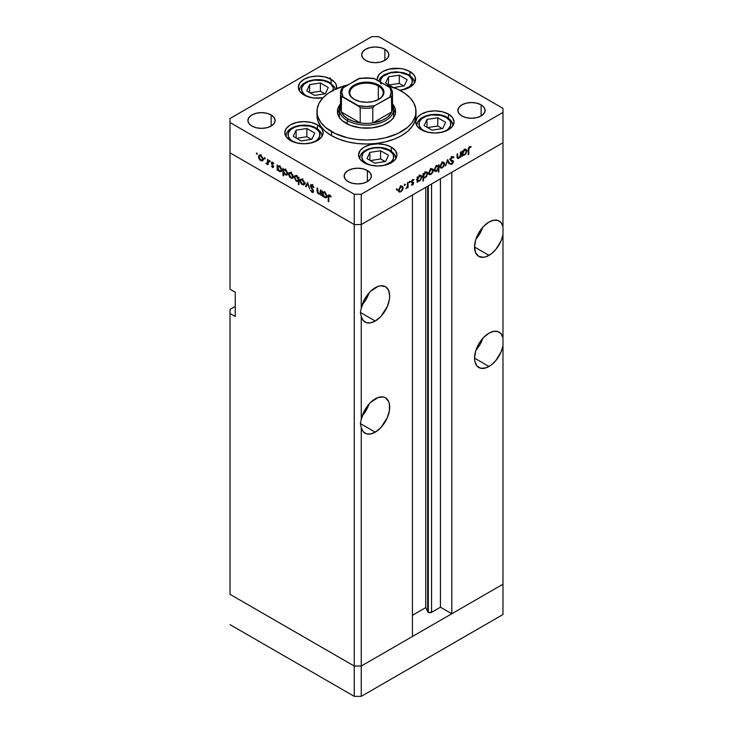 <?xml version="1.0" encoding="UTF-8"?>
<svg xmlns="http://www.w3.org/2000/svg" width="733" height="733" viewBox="0 0 733 733"><rect width="100%" height="100%" fill="white"/><g stroke="black" fill="none" stroke-linecap="round" stroke-linejoin="round"><path stroke-width="1.1" d="M502.985 584.21L361.25 666.04L354.25 666.04L230.015 594.316L230.015 309.418L235.266 306.385L230.015 309.418L230.015 594.316L354.25 666.04L230.015 594.316L354.25 666.04L354.25 696.35L230.015 624.626L354.25 696.35L354.25 224.555L230.015 152.831L230.015 289.214L230.015 152.831L354.25 224.555L230.015 152.831L354.25 224.555L354.25 666.04L361.25 666.04L354.25 666.04L361.25 666.04L361.25 696.35L354.25 696.35L361.25 696.35L361.25 427.651L363.156 431.581L366.372 433.771L370.559 433.973L375.25 432.168L360.379 423.582L361.25 419.505L361.25 316.519L363.156 320.458L366.372 322.639L370.559 322.841L375.25 321.036L360.379 312.45L361.25 308.373L361.25 224.555L354.25 224.555L354.25 194.245L230.015 122.521L230.015 152.831L230.015 122.521L354.25 194.245L361.25 194.245L361.25 224.555L412.432 195.005L361.25 224.555L354.25 224.555L361.25 224.555L502.985 142.724L502.985 234.688A20.414 11.783 -60 0 1 488.984 255.368L474.553 247.039L475.653 252.784L478.777 256.385L483.459 257.292L486.171 256.678L491.367 253.774L495.865 249.385L501.079 240.827L502.985 234.688L502.985 345.82A20.414 11.783 -60 0 1 488.984 366.5L474.553 358.162L474.828 361.259L476.981 366.024L480.967 368.323L486.171 367.801L491.367 364.897L495.865 360.517L501.079 351.95L502.985 345.82L502.985 584.21L361.25 666.04L361.25 427.651L360.379 423.582L375.25 432.168L380.775 427.706L387.253 417.828L389.406 410.572L389.406 404.066L388.591 401.418L385.457 397.817A20.414 11.783 -60 0 1 388.591 414.172A20.414 11.783 -60 0 1 375.25 432.168A20.414 11.783 -60 0 1 365.043 433.176A20.414 11.783 -60 0 1 361.25 427.651L360.379 423.582L361.25 419.505L361.25 316.519L360.379 312.45L375.25 321.036L380.775 316.583L387.253 306.696L389.406 299.449L389.681 296.031L388.591 290.286L385.457 286.685A20.414 11.783 -60 0 1 388.591 303.05A20.414 11.783 -60 0 1 375.25 321.036A20.414 11.783 -60 0 1 365.043 322.053A20.414 11.783 -60 0 1 361.25 316.519L360.379 312.45L361.25 308.373L361.25 224.555L502.985 142.724L451.803 172.273L502.985 142.724L502.985 112.415L361.25 194.245L502.985 112.415L502.985 108.374L378.75 36.65L502.985 108.374L502.985 226.543L501.079 222.612L497.863 220.431L493.675 220.23L488.984 222.035A20.414 11.783 -60 0 1 499.191 221.018A20.414 11.783 -60 0 1 502.985 226.543L502.985 337.675L501.079 333.744L497.863 331.563L493.675 331.362L488.984 333.158A20.414 11.783 -60 0 1 499.191 332.15A20.414 11.783 -60 0 1 502.985 337.675L502.985 614.52L361.25 696.35L502.985 614.52L502.985 584.21L451.803 613.759L451.803 172.273L451.803 613.759L440.432 607.199L431.563 612.312L428.301 612.312L428.301 185.843L428.301 612.312L427.696 611.716A2.309 1.338 0 0 0 428.301 612.312A2.309 1.338 0 0 0 431.563 612.312L431.563 183.965L431.563 612.312L440.432 607.199L440.432 178.843L440.432 607.199L451.803 613.759L502.985 584.21M475.964 239.04A20.414 11.783 120 0 0 482.763 227.248L479.95 233.479L475.964 239.04M475.964 350.172A20.414 11.783 120 0 0 482.763 338.38L479.95 344.611L475.964 350.172M362.221 415.831A20.414 11.783 120 0 0 369.029 404.048L366.207 410.278L362.221 415.831M375.25 398.825A20.414 11.783 -60 0 1 385.457 397.817L383.267 397.002L378.063 397.524L370.559 402.444L364.622 410.352L361.25 419.505A20.414 11.783 -60 0 1 375.25 398.825M362.221 304.708A20.414 11.783 120 0 0 369.029 292.916L366.207 299.146L362.221 304.708M375.25 287.702A20.414 11.783 -60 0 1 385.457 286.685L380.775 285.778L378.063 286.392L370.559 291.313L364.622 299.22L361.25 308.373A20.414 11.783 -60 0 1 375.25 287.702M427.696 186.191L427.696 611.716L425.781 607.575L412.432 615.28L425.781 607.575L425.781 187.3L425.781 607.575L427.696 611.716L427.696 186.191M488.984 222.035L483.459 226.488L478.777 232.81L475.653 240.021L474.553 247.039L488.984 255.368A20.414 11.783 -60 0 1 478.777 256.385A20.414 11.783 -60 0 1 475.653 240.021A20.414 11.783 -60 0 1 488.984 222.035M488.984 333.158L483.459 337.62L478.777 343.933L475.653 351.153L474.553 358.162L488.984 366.5A20.414 11.783 -60 0 1 478.777 367.508A20.414 11.783 -60 0 1 475.653 351.153A20.414 11.783 -60 0 1 488.984 333.158M412.432 636.491L361.25 666.04L412.432 636.491L412.432 195.005L412.432 636.491M235.266 316.491L230.015 313.458L235.266 316.491L235.266 292.247L235.266 316.491M230.015 289.214L235.266 292.247L230.015 289.214M339.571 117.738A27.222 15.714 180 0 1 339.278 115.448L339.278 109.391A27.222 15.714 180 0 1 340.515 104.7A27.222 15.714 0 0 0 347.25 120.496A27.222 15.714 0 0 0 380.592 122.832A27.222 15.714 0 0 0 392.485 104.7A27.222 15.714 180 0 1 393.722 109.391A27.222 15.714 180 0 1 376.918 123.904A27.222 15.714 180 0 1 347.25 120.496L347.25 123.987L347.25 120.496A27.222 15.714 180 0 1 339.278 109.391M345.939 123.281A29.073 16.786 180 0 1 337.427 111.407A29.073 16.786 180 0 1 340.515 103.875L337.986 108.136L337.427 111.407L337.986 114.687L339.636 117.83L342.32 120.734L350.347 125.37L360.828 127.872L372.172 127.872L382.653 125.37L390.68 120.734L393.364 117.83L395.014 114.687L395.573 111.407A29.073 16.786 180 0 1 377.623 126.919A29.073 16.786 180 0 1 345.939 123.281M331.499 135.651A49.496 28.578 0 0 0 385.439 141.845A49.496 28.578 0 0 0 415.996 115.448L415.043 121.027L412.221 126.388L407.649 131.326L401.501 135.651L393.997 139.206L385.439 141.845L376.157 143.476L366.5 144.025L356.843 143.476L347.561 141.845L339.003 139.206L331.499 135.651L325.351 131.326L320.779 126.388L317.957 121.027L317.004 115.448A49.496 28.578 0 0 0 331.499 135.651L331.499 131.61L331.499 135.651M385.576 85.046A49.496 28.578 180 0 1 401.501 91.204A49.496 28.578 180 0 1 415.996 111.407A49.496 28.578 180 0 1 385.439 137.804A49.496 28.578 180 0 1 331.499 131.61A49.496 28.578 180 0 1 317.004 111.407A49.496 28.578 180 0 1 347.424 85.046M448.431 114.11L448.431 118.178L448.431 114.11L452.591 117.701L454.048 121.944L452.591 126.177L448.431 129.768L442.21 132.169L434.871 133.012L427.531 132.169L421.31 129.768A19.177 11.068 180 0 1 415.693 121.944A19.177 11.068 180 0 1 427.531 111.709A19.177 11.068 180 0 1 448.431 114.11A19.177 11.068 180 0 1 454.048 121.944A19.177 11.068 180 0 1 442.21 132.169A19.177 11.068 180 0 1 421.31 129.768L417.15 126.177L415.693 121.944L417.15 117.701L421.31 114.11L427.531 111.709L434.871 110.866L442.21 111.709L448.431 114.11M391.303 147.095L391.303 151.154L391.303 147.095L395.463 150.686L396.929 154.92L395.463 159.162L391.303 162.753L385.082 165.154L377.742 165.997L370.403 165.154L364.182 162.753A19.177 11.068 180 0 1 358.565 154.92A19.177 11.068 180 0 1 370.403 144.694A19.177 11.068 180 0 1 391.303 147.095A19.177 11.068 180 0 1 396.929 154.92A19.177 11.068 180 0 1 385.082 165.154A19.177 11.068 180 0 1 364.182 162.753L360.031 159.162L358.565 154.92L360.031 150.686L364.182 147.095L370.403 144.694L377.742 143.851L385.082 144.694L391.303 147.095M317.536 124.857L317.536 128.916L317.536 124.857L321.695 128.449L323.152 132.691L321.695 136.924L317.536 140.516L311.314 142.917L303.975 143.76L296.636 142.917L290.415 140.516A19.177 11.068 180 0 1 284.798 132.691A19.177 11.068 180 0 1 296.636 122.457A19.177 11.068 180 0 1 317.536 124.857A19.177 11.068 180 0 1 323.152 132.691A19.177 11.068 180 0 1 311.314 142.917A19.177 11.068 180 0 1 290.415 140.516L286.255 136.924L284.798 132.691L286.255 128.449L290.415 124.857L296.636 122.457L303.975 121.614L311.314 122.457L317.536 124.857M336.502 88.684A19.177 11.068 180 0 0 336.685 87.163A19.177 11.068 180 0 0 331.069 79.329L324.847 76.928L317.508 76.085L310.169 76.928L303.948 79.329L299.788 82.921L298.331 87.163L299.788 91.396L303.948 94.988A19.177 11.068 180 0 0 323.006 97.773L313.761 98.02L306.852 96.371L303.948 94.988A19.177 11.068 180 0 1 298.331 87.163A19.177 11.068 180 0 1 310.169 76.928A19.177 11.068 180 0 1 331.069 79.329L331.069 83.397L331.069 79.329L335.219 82.921L336.319 85.001L336.319 89.325M409.921 71.522L409.921 75.581L409.921 71.522L414.081 75.114L415.171 77.194L415.171 81.51L414.081 83.589L409.921 87.181L407.017 88.556L399.76 90.251A19.177 11.068 180 0 0 415.538 79.347A19.177 11.068 180 0 0 409.921 71.522A19.177 11.068 180 0 0 389.021 69.122A19.177 11.068 180 0 0 377.183 79.347L378.64 75.114L380.418 73.199L382.8 71.522L389.021 69.122L400.099 68.49L403.7 69.122L409.921 71.522M377.248 80.236A19.177 11.068 180 0 1 377.183 79.347L377.248 80.236M271.137 114.944L271.137 126.058L266.72 127.762L261.507 128.357L256.303 127.762L251.886 126.058A13.606 7.861 180 0 1 247.901 120.505A13.606 7.861 180 0 1 256.303 113.239A13.606 7.861 180 0 1 271.137 114.944L274.087 117.491L275.122 120.505L274.087 123.511L271.137 126.058L271.137 114.944A13.606 7.861 180 0 1 275.122 120.505A13.606 7.861 180 0 1 266.72 127.762A13.606 7.861 180 0 1 251.886 126.058L248.936 123.511L247.901 120.505L248.936 117.491L251.886 114.944L256.303 113.239L261.507 112.644L266.72 113.239L271.137 114.944M481.114 104.837L481.114 115.951L476.697 117.656L471.493 118.26L466.28 117.656L461.863 115.951A13.606 7.861 180 0 1 457.878 110.399A13.606 7.861 180 0 1 466.28 103.142A13.606 7.861 180 0 1 481.114 104.837L484.064 107.394L485.099 110.399L484.064 113.404L481.114 115.951L481.114 104.837A13.606 7.861 180 0 1 485.099 110.399A13.606 7.861 180 0 1 476.697 117.656A13.606 7.861 180 0 1 461.863 115.951L458.913 113.404L457.878 110.399L458.913 107.394L461.863 104.837L466.28 103.142L471.493 102.538L476.697 103.142L481.114 104.837M367.37 170.505L367.37 181.619L362.963 183.323L357.75 183.919L352.546 183.323L348.129 181.619A13.606 7.861 180 0 1 344.144 176.067A13.606 7.861 180 0 1 352.546 168.801A13.606 7.861 180 0 1 367.37 170.505L370.321 173.061L371.365 176.067L370.321 179.072L367.37 181.619L367.37 170.505A13.606 7.861 180 0 1 371.365 176.067A13.606 7.861 180 0 1 362.963 183.323A13.606 7.861 180 0 1 348.129 181.619L345.179 179.072L344.144 176.067L345.179 173.061L348.129 170.505L352.546 168.801L357.75 168.205L362.963 168.801L367.37 170.505M384.871 49.276L384.871 60.39L380.454 62.094L375.25 62.69L370.037 62.094L365.63 60.39A13.606 7.861 180 0 1 361.635 54.838A13.606 7.861 180 0 1 370.037 47.572A13.606 7.861 180 0 1 384.871 49.276L387.821 51.823L388.856 54.838L387.821 57.843L384.871 60.39L384.871 49.276A13.606 7.861 180 0 1 388.856 54.838A13.606 7.861 180 0 1 380.454 62.094A13.606 7.861 180 0 1 365.63 60.39L362.679 57.843L361.635 54.838L362.679 51.823L365.63 49.276L370.037 47.572L375.25 46.976L380.454 47.572L384.871 49.276M320.348 193.081L318.828 193.576L317.673 191.89L317.609 188.244L317.059 187.932L317.059 190.571L317.609 190.25L317.059 190.571L318.727 194.153L320.981 193.796L320.431 194.117L320.981 195.363L320.981 190.195L320.431 189.874L320.981 190.195L320.981 195.363L320.431 194.117L318.278 193.824L317.187 192.028L317.059 187.932L317.609 188.244L318.241 193.109L320.138 193.503L320.431 189.874L319.945 193.659L321.695 192.651M310.856 186.09L312.597 185.266L312.056 185.586L313.916 187.483L312.056 184.863L310.792 184.725L310.306 185.761L311.956 184.808L310.334 185.394L310.966 184.652L312.056 184.863L313.843 187.281L313.394 187.538L311.946 185.522L310.893 185.806L313.477 191.029L313.266 192.284L312.304 192.412L310.38 190.131L312.24 191.661L312.973 191.203L310.306 185.761L312.973 191.203L312.075 191.579L310.38 190.131L312.011 192.275L313.119 192.403L313.183 190.214L310.856 186.09L312.89 184.459M307.558 182.444L309.674 188.839L307.594 183.873L306.11 186.778L305.514 186.429L307.558 182.444L305.514 186.429L306.11 186.778L307.594 183.873L309.674 188.839L307.558 182.444M304.653 183.332L303.682 184.982L301.4 183.937L300.173 181.738L300.402 179.402L302.555 179.475L304.479 182.215L304.653 183.332L302.335 179.338L300.713 179.145L300.017 180.657L300.631 182.856L302.335 184.689L304.039 184.817L304.653 183.332M293.264 176.763L292.293 178.403L290.011 177.368L288.784 175.16L289.022 172.823L290.946 172.768L292.879 175.05L293.264 176.763L290.946 172.768L289.333 172.567L288.637 174.088L289.251 176.277L290.946 178.11L292.65 178.238L293.264 176.763M277.715 169.433L277.715 170.386L277.166 170.065L277.166 164.898L277.715 166.107L279.026 165.942L280.446 166.895L281.839 169.671L281.179 171.705L278.751 170.936L277.715 169.433L279.53 171.522L281.215 171.687L281.884 170.221L279.548 166.18L277.715 166.107L277.166 164.898L277.166 170.065L277.715 170.386L277.715 169.433M256.797 153.05L257.155 154.26L256.321 153.591L256.797 153.05L256.284 153.344L256.797 154.223L257.301 153.93L256.797 154.223L257.301 153.93L256.797 153.05L256.284 153.344M263.11 159.354L262.148 161.003L259.867 159.959L258.639 157.76L258.868 155.414L261.021 155.497L262.945 158.227L263.11 159.354L260.792 155.359L259.18 155.158L258.483 156.679L259.097 158.869L260.792 160.701L262.506 160.839L263.11 159.354M264.723 157.622L265.089 158.841L264.219 158.044L264.723 157.622L264.21 157.916L264.723 158.804L265.236 158.511L264.723 158.804L265.236 158.511L264.723 157.622L264.21 157.916M267.508 159.327L268.058 159.638L268.058 164.806L267.508 163.734L265.942 163.496L267.362 162.946L267.508 159.327L267.417 162.781L265.942 163.496L267.508 163.734L268.058 164.806L268.058 159.638L267.508 159.327M269.671 160.481L270.028 161.7L269.194 161.022L269.671 160.481L269.158 160.774L269.671 161.663L270.184 161.361L269.671 161.663L270.184 161.361L269.671 160.481L269.158 160.774M273.711 166.812L272.813 167.619L271.439 166.116L273.152 166.648L271.476 163.633L271.741 162.103L273.95 163.651L272.41 162.753L271.906 163.239L273.711 166.812L271.906 163.239L272.694 162.863L273.95 163.651L272.667 162.213L271.741 162.103L271.357 162.946L273.162 166.519L272.584 166.877L271.439 166.116L272.584 167.509L273.711 166.812L272.584 167.509M283.534 172.741L283.534 175.828L282.984 175.508L282.984 168.251L283.534 169.47L284.835 169.296L286.255 170.248L287.684 173.3L286.64 175.187L284.312 174.005L283.534 172.741L285.339 174.875L287.024 175.04L287.693 173.574L285.357 169.534L283.534 169.47L282.984 168.251L282.984 175.508L283.534 175.828L283.534 172.741M298.368 178.092L298.368 177.139L298.917 177.459L298.917 184.707L298.368 184.395L298.368 181.372L296.086 181.033L294.217 177.578L294.483 176.204L295.417 175.673L298.019 177.441L296.563 176.002L294.877 175.838L294.208 177.313L296.544 181.344L298.368 181.372L298.368 184.395L298.917 184.707L298.917 177.459L298.368 177.139L298.368 178.092L298.917 177.78L298.368 178.092M322.786 195.445L322.786 196.407L322.236 196.087L322.236 190.919L322.786 192.128L324.096 191.964L325.516 192.916L326.909 195.693L326.771 197.168L325.901 197.855L323.574 196.701L322.786 195.445L324.6 197.543L326.286 197.708L326.945 196.242L324.618 192.202L322.786 192.128L322.236 190.919L322.236 196.087L322.786 196.407L322.786 195.445M329.603 195.72L328.787 196.187L328.76 201.758L328.21 201.438L328.283 195.427L329.447 194.914L331.114 196.673L330.785 197.03L329.603 195.72L330.785 197.03L331.114 196.673L329.63 195.005L328.631 194.868L328.21 201.438L328.76 201.758L328.76 197.049L330.152 195.399L329.044 195.665L329.887 195.18M460.416 152.152L460.965 151.832L460.965 156.999L460.416 157.32L460.416 156.386L458.968 158.227L457.566 158.539L457.044 154.095L457.594 153.783L457.713 157.54L458.812 157.705L460.251 155.781L460.416 152.152L460.333 155.451L458.812 157.705L457.658 157.348L457.594 153.783L457.044 154.095L457.044 156.734L457.548 158.53L458.711 158.392L460.416 156.386L460.416 157.32L460.965 156.999L460.965 151.832L460.416 152.152M450.41 159.473L453.507 161.736L453.168 160.866L450.3 159.547L451.061 159.986L450.355 159.143L450.841 159.418L452.041 157.531L451.491 157.21L453.388 157.934L453.901 157.274L452.041 156.807L450.291 159.73L450.63 158.41L452.49 156.605L453.901 157.274L453.388 157.934L451.931 157.595L450.868 159.153L451.134 160.06L453.489 161.462L452.142 164.174L450.364 164.009L450.868 163.285L452.389 163.257L452.847 161.645L450.768 160.774L450.291 159.73L452.957 162.085L452.059 163.505L450.868 163.285L450.795 164.357M447.542 159.583L449.659 163.523L449.063 163.871L447.579 160.967L445.499 165.933L447.542 159.583L445.499 165.933L447.579 160.967L449.063 163.871L449.659 163.523L447.542 159.583M440.615 167.985L442.32 167.857L441.632 167.463L442.32 167.857L444.024 166.015L444.638 163.835L443.951 163.432L444.638 163.835L444.482 164.907L442.796 167.536L440.79 168.086L440.002 166.501L441.431 163.202L443.96 162.323L444.638 163.835L443.932 162.314L442.32 162.506L440.002 166.501L440.707 168.04M429.236 174.564L430.931 174.427L430.244 174.033L430.931 174.427L432.635 172.594L433.249 170.404L432.571 170.01L433.249 170.404L432.47 172.887L430.005 174.756L428.97 174.317L428.622 173.08L430.042 169.781L432.58 168.902L433.249 170.404L432.552 168.883L430.931 169.085L428.622 173.08L429.318 174.619M417.709 181.024L419.514 181.024L418.855 180.639L419.514 181.024L421.869 177.001L421.163 176.598L421.869 177.001L421.191 175.499L419.533 175.663L417.709 177.707L417.159 177.386L417.709 177.707L417.709 176.809L417.159 177.129L417.159 182.297L417.709 181.976L417.159 180.703L417.709 181.024L417.159 182.297L417.159 177.129L417.709 176.809L417.709 177.707L420.43 175.343L421.823 176.497L420.815 179.832L419.249 181.161L417.966 181.225M396.855 188.757L397.332 189.297L396.498 189.966L396.663 188.912L396.855 189.929L397.368 189.05L396.855 188.757L397.368 189.05M399.164 191.927L400.859 191.789L400.172 191.395L400.859 191.789L402.564 189.957L403.177 187.767L402.499 187.373L403.177 187.767L402.399 190.25L399.925 192.119L398.899 191.679L398.55 190.443L399.971 187.144L402.499 186.255L403.177 187.767L402.481 186.246L400.859 186.448L398.55 190.443L399.247 191.982M404.79 184.175L405.267 184.716L404.424 185.394L404.589 184.331L404.79 185.357L405.303 184.469L404.79 184.175L405.303 184.469M407.493 182.7L408.043 182.389L408.043 187.556L407.493 187.868L407.493 187.107L405.926 188.693L407.346 186.494L407.493 182.7L407.401 186.274L405.926 188.693L407.493 187.107L407.493 187.868L408.043 187.556L408.043 182.389L407.493 182.7M409.655 181.363L410.132 181.903L409.298 182.581L409.463 181.518L409.655 182.544L410.168 181.656L409.655 181.363L410.168 181.656M411.744 181.335L413.696 183.021L412.908 184.789L411.424 184.963L413.146 183.369L411.552 182.563L411.369 181.573L412.404 179.805L413.815 179.503L411.891 181.537L413.696 183.021L411.891 181.537L413.806 179.503M423.518 177.624L425.323 177.67L424.673 177.285L425.323 177.67L427.678 173.648L426.973 173.245L427.678 173.648L427 172.145L425.342 172.31L423.518 174.353L422.968 174.033L423.518 174.353L423.518 173.455L422.968 173.776L422.968 181.024L423.518 180.712L423.518 177.624L422.968 177.304L423.518 177.624L423.518 180.712L422.968 181.024L422.968 173.776L423.518 173.455L423.518 174.353L426.24 171.989L427.632 173.144L426.624 176.479L425.195 177.743L423.793 177.835M438.352 165.841L436.547 165.841L434.193 169.864L434.871 171.366L436.529 171.201L435.833 170.798L436.529 171.201L438.004 168.911L438.352 172.136L438.902 171.824L438.352 171.504L438.902 171.824L438.902 164.568L438.352 165.841L437.821 165.539L438.352 165.841L438.902 164.568L438.902 171.824L438.352 172.136L438.352 169.121L435.631 171.522L434.202 170.12L435.649 166.547L438.105 165.649M462.77 155.002L464.585 155.002L463.925 154.626L464.585 155.002L466.939 150.989L466.234 150.577L466.939 150.989L466.261 149.477L464.603 149.642L462.77 151.685L462.221 151.364L462.77 151.685L462.77 150.787L462.221 151.108L462.221 156.276L462.77 155.955L462.221 154.681L462.77 155.002L462.221 156.276L462.221 151.108L462.77 150.787L462.77 151.685L465.501 149.321L466.894 150.485L465.886 153.811L464.319 155.139L463.036 155.204M469.587 147.397L468.827 148.497L468.744 154.416L468.195 154.736L468.396 148.158L469.624 146.655L471.099 146.618L470.769 147.351L469.587 147.397L470.769 147.351L471.099 146.618L469.624 146.655L468.195 149.953L468.195 154.736L468.744 154.416L468.744 149.715L468.204 149.404L468.744 149.715L469.587 147.397L469.056 147.095L469.587 147.397M230.015 118.48L371.75 36.65L230.015 118.48L230.015 122.521L230.015 118.48M328.21 78.028L327.706 77.845M378.75 36.65L371.75 36.65L378.75 36.65M361.25 194.245L354.25 194.245L354.25 224.555L361.25 224.555L361.25 194.245M347.561 85.01L335.1 89.316L328.237 93.283L322.85 97.938L319.139 103.115L317.242 108.603L317.242 114.211L317.957 116.987L320.779 122.347L325.351 127.285L335.1 133.498L347.561 137.804L356.843 139.435L366.5 139.985L376.157 139.435L385.439 137.804L397.9 133.498L407.649 127.285L412.221 122.347L415.043 116.987L415.758 114.211L415.758 108.603L413.861 103.115L410.15 97.938L404.763 93.283L397.9 89.316L385.439 85.01M392.485 103.875L395.014 108.136L395.573 111.407A29.073 16.786 180 0 0 392.485 103.875M395.014 112.176L393.364 109.025M339.636 109.025L337.986 112.176M393.429 117.738A27.222 15.714 180 0 0 393.722 115.448L393.2 118.517M339.8 118.517L339.278 115.448M329.96 79.036L330.473 78.156M329.96 77.863L329.447 78.743M271.448 115.768L271.705 115.264M396.351 189.636L396.855 189.929M401.427 186.759L401.253 185.825M398.175 191.111L399.109 190.782M400.859 191.157L399.613 191.276L398.596 189.829L399.1 190.122L400.859 187.08L400.355 186.787L402.115 186.933L402.628 188.079L401.547 190.607L402.619 188.28L401.849 186.833L400.181 187.611L399.128 189.7L399.494 191.185L400.859 191.157M404.277 185.064L404.79 185.357M407.493 187.236L408.043 187.556L407.493 187.236M409.142 182.251L409.655 182.544M413.934 179.594L412.661 179.631L411.341 181.885L413.146 183.369L411.543 185.037M411.424 184.963L412.569 185.037L411.671 184.514L412.569 185.037L413.696 183.021L411.919 182.352M412.569 184.395L411.928 184.395M412.853 182.902L411.35 182.031M411.552 182.563L413 182.984M412.688 180.254L413.568 180.281M411.433 181.271L411.891 181.537L411.433 181.271M411.369 181.555L412.093 181.976M413.494 182.343L412.047 181.949M411.909 182.425L411.937 181.811M417.709 181.976L417.159 181.656L417.709 181.976M416.985 180.318L417.764 180.016M420.119 175.993L419.945 175.059M419.505 180.391L418.213 180.538L417.159 179.063L417.709 179.411L419.514 176.305L419.01 176.021L420.788 176.177L421.319 177.313L420.192 179.851L421.31 177.523L420.504 176.076L419.166 176.543L417.837 178.513L418.03 180.4L419.505 180.391M423.518 180.712L422.968 180.391L423.518 180.712M422.547 176.974L423.445 176.726M425.928 172.64L425.754 171.705M425.314 177.038L424.022 177.184L422.968 175.709L423.518 176.03L425.323 172.951L424.828 172.667L426.597 172.823L427.128 173.959L425.671 176.8L427.092 174.381L426.313 172.722L424.975 173.19L423.647 175.16L423.839 177.047L425.314 177.038M431.499 169.396L431.334 168.462M428.255 173.748L429.181 173.419M430.931 173.794L429.694 173.913L428.668 172.466L429.171 172.759L430.931 169.717L430.427 169.424L432.186 169.57L432.699 170.716L431.618 173.245L432.69 170.926L431.92 169.47L430.262 170.248L429.199 172.337L429.565 173.831L430.931 173.794M433.881 170.514L434.779 170.193M436.547 166.473L437.848 166.327L438.352 167.481L436.547 170.56L435.274 170.688L434.248 169.259L434.742 169.57L436.547 166.473L436.053 166.18L436.547 166.473L434.751 169.341L435.549 170.789L436.895 170.322L438.224 168.352L438.059 166.501L436.547 166.473M442.888 162.818L442.714 161.892M439.635 167.179L440.093 167.069M442.32 167.225L441.074 167.335L440.057 165.896L440.551 166.18L442.32 163.138L441.816 162.854L443.575 162.992L444.088 164.146L442.668 166.987L444.051 164.559L443.309 162.9L441.642 163.679L440.588 165.768L440.954 167.252L442.32 167.225M448.569 162.9L449.659 163.523L448.569 162.9M453.901 157.274L453.333 156.679M452.041 157.531L453.388 157.934M449.549 159.153L451.061 159.986M450.364 164.009L451.995 164.265L450.703 163.514L451.995 164.265L453.507 161.736L451.748 160.939M452.059 163.505L450.868 163.285M451.207 161.077L452.957 162.085M452.554 161.407L450.887 160.445M450.474 160.454L451.73 161.178L450.474 160.454M450.914 160.875L451.73 161.178M451.73 161.077L451.665 160.206M460.416 156.679L460.965 156.999L460.416 156.679M457.071 157.439L458.711 158.392L457.071 157.439M457.044 155.891L457.594 156.211L457.044 155.891M457.044 156.999L457.658 157.348L457.044 156.999M458.812 157.705L457.658 157.348M462.77 155.955L462.221 155.643L462.77 155.955M462.056 154.297L462.835 153.994M465.189 149.972L465.015 149.037M464.575 154.37L463.283 154.516L462.221 153.041L462.77 153.389L464.585 150.292L464.081 149.999L465.849 150.155L466.39 151.291L464.924 154.132L466.353 151.713L465.574 150.054L463.897 150.833L462.899 152.491L463.1 154.379L464.575 154.37M468.195 154.095L468.744 154.416L468.195 154.095M469.596 146.673L470.769 147.351L469.596 146.673M469.303 146.875L469.99 147.269L469.303 146.875M256.797 154.223L257.301 153.93M261.479 160.307L260.792 160.701L262.048 160.188L260.801 160.069L259.033 156.99L259.546 155.845L261.305 155.698L260.801 155.992L262.57 159.034L263.065 158.749L262.048 160.188L262.57 159.034L262.057 157.293L260.627 155.9L259.326 156.028L259.427 158.53L261.479 160.307M259.161 156.285L258.483 156.679L259.161 156.285M262.542 159.693L263.477 160.023M260.407 154.745L260.233 155.671M264.723 158.804L265.236 158.511M268.058 164.174L267.508 164.494L268.058 164.174M268.058 163.413L267.508 163.734L268.058 163.413M266.418 163.954L268.058 163.001L266.418 163.954L267.508 163.734M267.417 162.781L266.528 163.377M268.058 160.747L267.508 161.058L268.058 160.747M269.671 161.663L270.184 161.361M273.162 166.519L272.584 166.877M272.649 162.204L271.357 162.946L272.649 162.204M273.171 162.589L272.694 162.863L273.171 162.589M271.906 163.239L272.694 162.863M277.715 169.754L277.166 170.065L277.715 169.754M280.208 171.128L281.829 169.607L280.812 171.027L279.52 170.881L277.715 167.793L278.201 166.657L280.033 166.519L279.53 166.803L281.335 169.891L280.986 168.508L279.355 166.712L277.844 167.069L278.247 169.561L280.208 171.128M281.28 170.514L282.178 170.835M283.534 175.187L282.984 175.508L283.534 175.187M286.017 174.481L287.638 172.961L286.621 174.381L285.329 174.234L283.534 171.146L284.01 170.01L285.843 169.873L285.339 170.157L287.144 173.254L286.795 171.861L284.99 169.992L283.561 170.762L284.056 172.915L286.017 174.481M287.089 173.868L287.987 174.188M291.633 177.716L290.946 178.11L292.201 177.597L290.946 177.478L289.187 174.399L289.691 173.254L291.45 173.107L290.937 173.391L292.714 176.442L293.218 176.158L292.192 177.597L292.687 176.021L291.624 173.932L289.966 173.153L288.637 174.088L289.315 173.694L289.7 176.149L291.633 177.716M292.696 177.102L293.631 177.432M290.552 172.154L290.387 173.08M298.917 184.075L298.368 184.395L298.917 184.075M298.917 181.051L298.368 181.372L298.917 181.051M297.204 180.959L296.544 181.344L297.204 180.959M294.904 176.91L294.208 177.313L294.904 176.91M296.132 175.37L295.958 176.305M296.563 176.644L298.368 179.732L298.917 179.42L297.882 180.859L296.553 180.721L294.758 177.624L295.28 176.497L297.067 176.351L295.298 176.488L294.794 178.055L295.875 180.171L297.561 180.969L298.239 180.446L298.239 178.861L296.563 176.644M303.013 184.295L302.335 184.689L303.581 184.166L302.335 184.056L300.567 180.978L301.08 179.823L302.839 179.686L302.317 179.961L304.103 183.012L304.598 182.728L303.581 184.166L304.067 182.599L303.013 180.51L301.345 179.732L300.017 180.657L300.704 180.263L301.089 182.719L303.013 184.295M304.085 183.671L305.02 184.001M306.605 185.797L305.514 186.429L306.605 185.797M313.522 191.405L312.011 192.275L313.522 191.405M312.973 191.203L312.075 191.579M320.981 191.432L320.431 191.744L320.981 191.432M320.972 193.365L321.439 193.43M322.786 195.775L322.236 196.087L322.786 195.775M325.278 197.15L324.6 197.543L325.864 197.058L324.591 196.902L322.786 193.814L323.271 192.678L325.104 192.532L324.6 192.825L326.396 195.913L326.9 195.629L325.883 197.049L326.396 195.913L325.864 194.153L324.417 192.733L323.088 192.834L323.308 195.583L325.278 197.15M326.35 196.536L327.239 196.856M328.76 201.117L328.21 201.438L328.76 201.117M328.778 196.334L328.21 196.664L328.778 196.334M330.491 195.766L330.006 196.05L330.491 195.766M380.445 82.078L380.711 79.576L383.093 76.25L390.249 72.86L399.476 72.338L407.649 74.858A1.979 1.145 -60 0 1 408.638 74.757A1.979 1.145 120 0 0 407.649 74.858A15.961 9.217 180 0 1 403.242 89.683M409.051 75.664A17.94 10.354 180 0 1 414.301 82.985C414.64 80.355 412.752 77.616 408.638 74.757A1.979 1.145 -60 0 1 409.051 75.664M381.123 84.112A15.961 9.217 180 0 1 388.105 73.483A15.961 9.217 180 0 1 407.649 74.858L409.637 76.25L412.019 79.576L412.019 83.168L409.637 86.494L402.472 89.884M407.117 79.705L399.247 75.16L388.49 76.828L385.604 83.04L392.861 87.227L385.604 83.04L388.49 76.828L388.49 84.698L388.49 76.828L399.247 75.16L399.247 83.406L388.994 84.991L399.247 83.406L399.247 75.16L407.117 79.705L404.231 85.917L407.117 79.705M393.722 87.548L404.231 85.917L393.722 87.548M403.727 85.999L399.247 83.406L403.727 85.999M297.864 143.228L292.687 141.231L290.708 139.829L288.316 136.512L288.316 132.911L290.708 129.594L295.106 127.047L300.86 125.673L310.086 126.195L315.263 128.193A1.979 1.145 -60 0 1 316.253 128.092A1.979 1.145 120 0 0 315.263 128.193A15.961 9.217 180 0 1 310.856 143.027M321.906 136.613L321.915 136.329A17.94 10.354 180 0 1 321.906 136.613L321.915 136.329C322.254 133.69 320.367 130.95 316.253 128.092A1.979 1.145 -60 0 1 316.665 128.999A17.94 10.354 180 0 1 321.915 136.329M286.044 136.613A17.94 10.354 180 0 1 286.035 136.329L286.035 136.329C285.888 125.92 306.101 121.87 316.253 128.092M292.687 141.231A15.961 9.217 180 0 1 292.687 128.193A15.961 9.217 180 0 1 315.263 128.193L318.718 131.18L319.634 132.911L319.634 136.512L317.242 139.829L315.263 141.231L310.086 143.228M314.732 133.049L306.861 128.504L296.105 130.162L293.218 136.375L301.089 140.919L311.846 139.261L314.732 133.049L311.846 139.261L301.089 140.919L293.218 136.375L296.105 130.162L296.105 138.042L296.105 130.162L306.861 128.504L306.861 136.741L296.608 138.326L306.861 136.741L306.861 128.504L314.732 133.049M311.342 139.334L306.861 136.741L311.342 139.334M311.397 97.7L306.22 95.702L304.232 94.3L301.849 90.984L301.849 87.383L304.232 84.066L308.639 81.519L314.393 80.144L323.61 80.667L328.787 82.664A1.979 1.145 -60 0 1 329.777 82.572A1.979 1.145 120 0 0 328.787 82.664L330.775 84.066L333.158 87.383L333.158 90.984M330.189 83.48A17.94 10.354 180 0 1 335.247 89.252L334.385 86.934L329.777 82.572A1.979 1.145 -60 0 1 330.189 83.48M299.568 91.084A17.94 10.354 180 0 1 299.568 90.8L299.568 90.8C299.421 80.401 319.625 76.342 329.777 82.572M328.265 87.52L320.385 82.976L309.628 84.634L306.751 90.846L314.622 95.391L325.379 93.732L328.265 87.52L325.379 93.732L314.622 95.391L306.751 90.846L309.628 84.634L309.628 92.514L309.628 84.634L320.385 82.976L320.385 91.213L310.132 92.807L320.385 91.213L320.385 82.976L328.265 87.52M306.22 95.702A15.961 9.217 180 0 1 306.22 82.664A15.961 9.217 180 0 1 328.787 82.664M324.875 93.806L320.385 91.213L324.875 93.806M371.64 165.456L366.463 163.459L363 160.472L361.781 156.944L363 153.417L364.475 151.823L368.882 149.285L374.636 147.901L380.858 147.901L389.031 150.43A1.979 1.145 -60 0 1 390.02 150.329A1.979 1.145 120 0 0 389.031 150.43A15.961 9.217 180 0 1 384.633 165.255M395.683 158.85L395.692 158.557A17.94 10.354 180 0 1 395.683 158.85L395.692 158.557C396.022 155.927 394.134 153.179 390.02 150.329A1.979 1.145 -60 0 1 390.432 151.236A17.94 10.354 180 0 1 395.692 158.557M359.811 158.85A17.94 10.354 180 0 1 359.802 158.557L359.802 158.557C359.665 148.158 379.868 144.099 390.02 150.329M366.463 163.459A15.961 9.217 180 0 1 366.463 150.43A15.961 9.217 180 0 1 389.031 150.43L392.494 153.417L393.401 155.149L393.401 158.74L391.019 162.066L383.854 165.456M388.499 155.277L380.629 150.732L369.872 152.4L366.986 158.603L374.865 163.157L385.622 161.489L388.499 155.277L385.622 161.489L374.865 163.157L366.986 158.603L369.872 152.4L369.872 160.27L369.872 152.4L380.629 150.732L380.629 158.979L370.376 160.564L380.629 158.979L380.629 150.732L388.499 155.277M385.118 161.572L380.629 158.979L385.118 161.572M428.759 132.481L423.582 130.483L421.603 129.081L419.212 125.764L419.212 122.164L421.603 118.847L426.001 116.3L431.755 114.925L440.982 115.448L446.159 117.445A1.979 1.145 -60 0 1 447.148 117.353A1.979 1.145 120 0 0 446.159 117.445A15.961 9.217 180 0 1 441.752 132.279M452.802 125.865L452.811 125.581A17.94 10.354 180 0 1 452.802 125.865L452.811 125.581C453.15 122.942 451.262 120.203 447.148 117.353A1.979 1.145 -60 0 1 447.561 118.251A17.94 10.354 180 0 1 452.811 125.581M416.94 125.865A17.94 10.354 180 0 1 416.93 125.581L416.93 125.581C416.784 115.182 436.996 111.123 447.148 117.353M423.582 130.483A15.961 9.217 180 0 1 423.582 117.445A15.961 9.217 180 0 1 446.159 117.445L449.613 120.432L450.529 122.164L450.529 125.764L448.138 129.081L446.159 130.483L440.982 132.481M445.627 122.301L437.757 117.756L427 119.415L424.114 125.627L431.984 130.172L442.741 128.513L445.627 122.301L442.741 128.513L431.984 130.172L424.114 125.627L427 119.415L427 127.295L427 119.415L437.757 117.756L437.757 125.994L427.504 127.579L437.757 125.994L437.757 117.756L445.627 122.301M442.237 128.587L437.757 125.994L442.237 128.587M378.31 85.999A16.703 9.648 0 0 0 354.818 85.926A16.703 9.648 0 0 0 354.433 99.486A16.703 9.648 180 0 1 349.797 92.816A16.703 9.648 180 0 1 360.105 83.91A16.703 9.648 180 0 1 378.31 85.999L378.31 99.624L378.31 85.999A16.703 9.648 180 0 1 383.203 92.816A16.703 9.648 180 0 1 378.567 99.486A16.703 9.648 0 0 0 378.31 85.999L378.833 85.092L378.31 85.999M354.167 99.34L354.167 99.34A17.445 10.07 180 0 1 354.167 85.092A17.445 10.07 180 0 1 378.833 85.092L382.617 88.363L383.945 92.211L383.606 94.181L382.617 96.069L378.833 99.34L373.179 101.52L366.5 102.29L359.821 101.52L354.167 99.34L350.383 96.069L349.394 94.181L349.055 92.211L350.383 88.363L351.996 86.613L356.806 83.837L363.101 82.334L369.899 82.334L378.833 85.092A17.445 10.07 180 0 1 378.833 99.34A17.445 10.07 180 0 1 354.167 99.34L354.69 99.642M391.715 104.746A25.985 14.999 180 0 1 391.715 112.002A25.985 14.999 180 0 1 372.785 122.933A25.985 14.999 180 0 1 360.215 122.933A25.985 14.999 180 0 1 348.129 118.984L347.25 120.496L348.129 118.984L353.709 121.431L360.215 122.933L341.285 112.002L343.887 115.768L348.129 118.984A25.985 14.999 180 0 1 341.285 112.002A25.985 14.999 180 0 1 341.285 104.746M391.688 96.683L391.715 112.002L372.785 122.933L382.223 120.322L387.18 117.454L390.634 113.936L391.715 112.002L372.785 122.933L372.785 107.778L374.618 105.708L390.881 96.472M360.187 107.577L360.215 122.933L341.285 112.002L341.551 96.463L359.876 106.972M359.949 78.284L343.126 87.52L341.752 92.211L343.126 96.903L358.382 105.708L366.5 106.505L374.618 105.708L391.449 96.463L391.715 112.002A25.985 14.999 0 0 0 392.485 108.374L392.485 93.219A25.985 14.999 180 0 1 391.715 96.848A25.985 14.999 0 0 0 392.485 93.219A25.985 14.999 180 0 0 391.715 89.591L389.874 87.52L373.61 78.284M391.449 88.904L389.874 87.52A24.748 14.284 180 0 1 389.874 96.903L391.248 92.211L389.874 87.52L374.618 78.715L366.5 77.927L358.382 78.715L341.633 88.794M341.386 89.206L340.515 93.219L340.515 108.374A25.985 14.999 0 0 0 341.285 112.002L341.285 96.848A25.985 14.999 180 0 1 340.515 93.219A25.985 14.999 180 0 1 341.285 89.591A25.985 14.999 0 0 0 340.515 93.219A25.985 14.999 0 0 0 341.285 96.848L343.126 96.903A24.748 14.284 180 0 1 343.126 87.52L341.551 88.904M360.215 122.933A25.985 14.999 0 0 0 372.785 122.933L372.785 107.778A25.985 14.999 180 0 1 360.215 107.778L360.215 122.933M359.454 78.275L358.382 78.715A24.748 14.284 180 0 1 374.618 78.715L373.537 78.275M372.785 107.778L374.618 105.708A24.748 14.284 180 0 1 358.382 105.708L360.215 107.778A25.985 14.999 0 0 0 372.785 107.778M415.996 115.448L415.996 111.407M317.004 115.448L317.004 111.407M399.613 191.276L397.863 190.259M402.115 186.933L400.365 185.916M412.936 182.938L411.186 181.931M418.213 180.538L416.463 179.53M420.788 176.177L419.038 175.169M424.022 177.184L422.272 176.177M426.597 172.823L424.847 171.806M429.694 173.913L427.944 172.896M432.186 169.57L430.436 168.553M437.848 166.327L436.108 165.319M435.274 170.688L433.524 169.68M441.074 167.335L439.324 166.327M443.575 162.992L441.825 161.984M452.939 157.485L451.189 156.477M452.6 161.434L450.85 160.426M457.951 157.842L457.062 157.329M463.283 154.516L461.533 153.509M465.849 150.155L464.099 149.147M259.546 155.845L261.296 154.837M262.048 160.188L263.798 159.18M267.05 163.395L268.8 162.387M272.978 166.913L273.693 166.501M272.117 162.799L272.887 162.35M278.201 166.657L279.951 165.649M280.812 171.027L282.562 170.019M284.01 170.01L285.76 169.002M286.621 174.381L288.371 173.373M289.691 173.254L291.441 172.246M292.192 177.597L293.942 176.589M297.882 180.859L299.632 179.851M295.28 176.497L297.03 175.489M301.08 179.823L302.83 178.815M303.581 184.166L305.331 183.158M312.762 191.67L313.504 191.24M323.271 192.678L325.021 191.67M325.883 197.049L327.633 196.032M408.638 74.757L404.03 72.842L396.516 71.797L390.946 72.301L383.909 74.858L380.354 77.854L378.677 81.061M393.722 115.448L393.722 109.391M359.5 78.266L373.5 78.266M391.614 89.206L392.485 93.219M378.31 99.642L378.833 99.34"/></g></svg>
